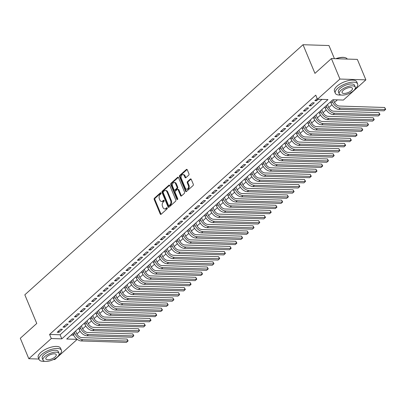 <?xml version="1.0" encoding="UTF-8"?>
<svg xmlns="http://www.w3.org/2000/svg" width="406" height="406" viewBox="0 0 406 406"><rect width="100%" height="100%" fill="white"/><g stroke="black" fill="none" stroke-linecap="round" stroke-linejoin="round"><path stroke-width="0.61" d="M161.03 193.038A0.665 0.457 -88.2 0 0 160.4 192.83L154.432 198.194A0.949 0.655 -88.2 0 0 154.204 199.503L160.223 213.967A0.949 0.655 -88.2 0 0 160.756 214.414A0.949 0.655 -88.2 0 0 161.121 214.266L167.089 208.897A0.665 0.457 -88.2 0 0 166.622 207.776L165.851 208.471A3.04 2.091 -88.2 0 1 164.684 208.933A3.04 2.091 -88.2 0 1 162.979 207.512L162.481 206.309A3.04 2.091 -88.2 0 1 163.207 202.122L163.978 201.427A0.665 0.457 -88.2 0 0 163.511 200.3L162.74 200.995A3.04 2.091 -88.2 0 1 161.573 201.462A3.04 2.091 -88.2 0 1 159.868 200.041L159.37 198.833A3.04 2.091 -88.2 0 1 160.096 194.647L160.867 193.951A0.665 0.457 -88.2 0 0 161.03 193.038M188.729 175.143A0.949 0.655 -88.2 0 0 188.957 173.834L187.267 169.779A0.949 0.655 -88.2 0 0 186.735 169.332A0.949 0.655 -88.2 0 0 186.374 169.48L179.741 175.438A0.949 0.655 -88.2 0 0 179.513 176.747L185.537 191.211A0.949 0.655 -88.2 0 0 186.07 191.657A0.949 0.655 -88.2 0 0 186.43 191.51L193.063 185.552A0.949 0.655 -88.2 0 0 193.292 184.243L191.251 179.34A0.949 0.655 -88.2 0 0 190.718 178.894A0.949 0.655 -88.2 0 0 190.353 179.041L187.516 181.594A0.949 0.655 -88.2 0 0 187.288 182.903L188.298 185.334A2.537 1.746 -88.2 0 1 188.298 187.932A2.537 1.746 -88.2 0 1 186.714 189.221A2.537 1.746 -88.2 0 1 185.293 188.034L181.33 178.513A2.537 1.746 -88.2 0 1 181.335 175.91A2.537 1.746 -88.2 0 1 182.913 174.621A2.537 1.746 -88.2 0 1 184.334 175.808L184.999 177.397A0.949 0.655 -88.2 0 0 185.527 177.838A0.949 0.655 -88.2 0 0 185.892 177.696L188.729 175.143M38.885 359.046L28.821 358.726L20.3 338.259L36.758 323.465L24.827 294.812L303.023 44.716L314.949 73.369L331.408 58.576L339.923 79.043L365.872 79.86L343.405 100.059L332.884 99.729L66.716 339.015L77.196 339.35M28.821 358.726L51.288 338.528L61.803 338.863L327.977 99.571L317.456 99.242L339.923 79.043M317.456 99.242L315.756 95.146L49.583 334.432L51.288 338.528M169.794 185.486A0.949 0.655 -88.2 0 0 169.261 185.04A0.949 0.655 -88.2 0 0 168.896 185.187L162.268 191.15A0.949 0.655 -88.2 0 0 162.04 192.454L168.064 206.923A0.949 0.655 -88.2 0 0 168.591 207.364A0.949 0.655 -88.2 0 0 168.957 207.217L175.59 201.259A0.949 0.655 -88.2 0 0 175.813 199.95L169.794 185.486M171.007 183.294L177.635 177.331A0.949 0.655 -88.2 0 1 178.001 177.189A0.949 0.655 -88.2 0 1 178.533 177.63L184.552 192.094A0.949 0.655 -88.2 0 1 184.324 193.403L181.487 195.956A0.949 0.655 -88.2 0 1 181.122 196.103A0.949 0.655 -88.2 0 1 180.594 195.656L178.148 189.79A0.949 0.655 -88.2 0 0 177.62 189.348A0.949 0.655 -88.2 0 0 177.255 189.49L175.372 191.185A0.949 0.655 -88.2 0 0 175.143 192.495L177.686 198.6A0.665 0.457 -88.2 0 1 176.899 199.305L170.779 184.603A0.949 0.655 -88.2 0 1 171.007 183.294L171.708 183.314L178.335 177.356A0.949 0.655 -88.2 0 0 178.335 177.356L177.635 177.331M60.677 329.19L57.241 332.281L58.997 332.336L62.433 329.246L60.677 329.19M66.401 324.049L62.966 327.135L64.721 327.19L68.152 324.1L66.401 324.049M72.126 318.903L68.69 321.988L70.446 322.044L73.877 318.954L72.126 318.903M77.85 313.757L74.415 316.842L76.171 316.898L79.601 313.808L77.85 313.757M83.575 308.611L80.139 311.696L81.89 311.752L85.326 308.661L83.575 308.611M89.3 303.465L85.864 306.55L87.615 306.606L91.051 303.515L89.3 303.465M95.024 298.319L91.589 301.404L93.339 301.46L96.775 298.369L95.024 298.319M100.744 293.173L97.313 296.258L99.064 296.314L102.5 293.223L100.744 293.173M106.468 288.027L103.038 291.112L104.789 291.168L108.224 288.077L106.468 288.027M112.193 282.88L108.762 285.966L110.513 286.022L113.949 282.936L112.193 282.88M117.918 277.734L114.482 280.82L116.238 280.876L119.674 277.79L117.918 277.734M123.642 272.588L120.206 275.674L121.962 275.73L125.398 272.644L123.642 272.588M129.367 267.442L125.931 270.528L127.687 270.584L131.118 267.498L129.367 267.442M135.091 262.296L131.656 265.382L133.412 265.438L136.842 262.352L135.091 262.296M140.816 257.15L137.38 260.236L139.131 260.292L142.567 257.206L140.816 257.15M146.541 252.004L143.105 255.09L144.856 255.146L148.291 252.06L146.541 252.004M152.265 246.858L148.829 249.944L150.58 250L154.016 246.914L152.265 246.858M157.985 241.712L154.554 244.798L156.305 244.854L159.741 241.768L157.985 241.712M163.709 236.566L160.279 239.652L162.03 239.707L165.465 236.622L163.709 236.566M169.434 231.42L166.003 234.506L167.754 234.561L171.19 231.476L169.434 231.42M175.159 226.274L171.723 229.36L173.479 229.415L176.915 226.33L175.159 226.274M180.883 221.128L177.447 224.213L179.203 224.269L182.639 221.184L180.883 221.128M186.608 215.982L183.172 219.067L184.928 219.123L188.359 216.038L186.608 215.982M192.332 210.836L188.897 213.921L190.653 213.977L194.083 210.892L192.332 210.836M198.057 205.69L194.621 208.775L196.377 208.831L199.808 205.746L198.057 205.69M203.782 200.544L200.346 203.629L202.097 203.685L205.532 200.6L203.782 200.544M209.506 195.398L206.07 198.483L207.821 198.539L211.257 195.453L209.506 195.398M215.231 190.252L211.795 193.337L213.546 193.393L216.982 190.307L215.231 190.252M220.95 185.106L217.52 188.191L219.27 188.247L222.706 185.161L220.95 185.106M226.675 179.959L223.244 183.045L224.995 183.101L228.431 180.015L226.675 179.959M232.399 174.813L228.964 177.899L230.72 177.955L234.155 174.869L232.399 174.813M238.124 169.667L234.688 172.753L236.444 172.809L239.88 169.723L238.124 169.667M243.849 164.521L240.413 167.607L242.169 167.663L245.6 164.577L243.849 164.521M249.573 159.375L246.137 162.461L247.893 162.517L251.324 159.431L249.573 159.375M255.298 154.229L251.862 157.315L253.618 157.371L257.049 154.285L255.298 154.229M261.022 149.083L257.587 152.169L259.338 152.225L262.773 149.139L261.022 149.083M266.747 143.937L263.311 147.023L265.062 147.079L268.498 143.993L266.747 143.937M272.472 138.791L269.036 141.877L270.787 141.933L274.223 138.847L272.472 138.791M278.191 133.645L274.76 136.731L276.511 136.786L279.947 133.701L278.191 133.645M283.916 128.499L280.485 131.585L282.236 131.64L285.672 128.555L283.916 128.499M289.64 123.353L286.21 126.439L287.961 126.494L291.396 123.409L289.64 123.353M295.365 118.207L291.929 121.292L293.685 121.348L297.121 118.263L295.365 118.207M301.09 113.061L297.654 116.146L299.41 116.202L302.846 113.117L301.09 113.061M306.814 107.915L303.378 111L305.134 111.056L308.565 107.971L306.814 107.915M312.539 102.769L309.103 105.854L310.859 105.91L314.29 102.825L312.539 102.769M49.583 334.432L60.103 334.767L321.933 99.379M317.187 98.587L314.828 100.708L316.578 100.764L318.253 99.262M76.912 334.011L80.063 331.179M82.636 328.865L85.788 326.033M88.361 323.719L91.512 320.887M94.085 318.573L97.237 315.741M99.81 313.427L102.962 310.595M105.535 308.281L108.686 305.449M111.259 303.135L114.411 300.303M116.984 297.989L120.13 295.157M122.708 292.843L125.855 290.011M128.433 287.697L131.58 284.865M134.153 282.551L137.304 279.719M139.877 277.405L143.029 274.573M145.602 272.259L148.753 269.427M151.326 267.112L154.478 264.281M157.051 261.966L160.203 259.135M162.776 256.82L165.927 253.989M168.5 251.674L171.652 248.842M174.225 246.528L177.376 243.696M179.949 241.382L183.096 238.55M185.674 236.236L188.82 233.404M191.399 231.09L194.545 228.258M197.118 225.944L200.27 223.112M202.843 220.798L205.994 217.966M208.567 215.652L211.719 212.82M214.292 210.506L217.443 207.674M220.016 205.36L223.168 202.528M225.741 200.214L228.893 197.382M231.466 195.068L234.617 192.236M237.19 189.922L240.337 187.09M242.915 184.776L246.061 181.944M248.639 179.63L251.786 176.798M254.359 174.484L257.511 171.652M260.084 169.338L263.235 166.506M265.808 164.191L268.96 161.36M271.533 159.045L274.684 156.214M277.257 153.899L280.409 151.068M282.982 148.753L286.134 145.921M288.707 143.607L291.858 140.775M294.431 138.461L297.578 135.629M300.156 133.315L303.302 130.483M305.88 128.169L309.027 125.337M311.6 123.023L314.751 120.191M317.325 117.877L320.476 115.045M323.049 112.731L326.201 109.899M328.774 107.585L331.925 104.753M334.498 102.439L337.361 99.871M71.055 335.112L73.694 335.199M334.432 58.672L328.967 45.538L303.023 44.716M77.216 339.365L54.764 359.549L53.465 359.508M331.408 58.576L357.351 59.393L365.872 79.86M60.103 334.767L61.803 338.863M58.997 332.336L58.5 331.149M64.721 327.19L64.224 326.003M70.446 322.044L69.949 320.857M76.171 316.898L75.673 315.711M81.89 311.752L81.398 310.565M87.615 306.606L87.123 305.419M93.339 301.46L92.847 300.273M99.064 296.314L98.572 295.126M104.789 291.168L104.296 289.98M110.513 286.022L110.021 284.834M116.238 280.876L115.74 279.688M121.962 275.73L121.465 274.542M127.687 270.584L127.19 269.396M133.412 265.438L132.914 264.25M139.131 260.292L138.639 259.104M144.856 255.146L144.363 253.958M150.58 250L150.088 248.812M156.305 244.854L155.813 243.666M162.03 239.707L161.537 238.52M167.754 234.561L167.262 233.374M173.479 229.415L172.986 228.228M179.203 224.269L178.706 223.082M184.928 219.123L184.431 217.936M190.653 213.977L190.155 212.79M196.377 208.831L195.88 207.644M202.097 203.685L201.604 202.498M207.821 198.539L207.329 197.352M213.546 193.393L213.054 192.205M219.27 188.247L218.778 187.059M224.995 183.101L224.503 181.913M230.72 177.955L230.227 176.767M236.444 172.809L235.947 171.621M242.169 167.663L241.671 166.475M247.893 162.517L247.396 161.329M253.618 157.371L253.121 156.183M259.338 152.225L258.845 151.037M265.062 147.079L264.57 145.891M270.787 141.933L270.294 140.745M276.511 136.786L276.019 135.599M282.236 131.64L281.744 130.453M287.961 126.494L287.468 125.307M293.685 121.348L293.188 120.161M299.41 116.202L298.912 115.015M305.134 111.056L304.637 109.869M310.859 105.91L310.362 104.723M316.578 100.764L316.086 99.577M161.573 201.462L162.273 201.483A3.04 2.091 -88.2 0 0 163.44 201.016L162.74 200.995M164.095 200.427L163.44 201.016M164.684 208.933L165.384 208.958A3.04 2.091 -88.2 0 0 166.551 208.491L165.851 208.471M167.206 207.897L166.551 208.491M160.984 192.951L155.133 198.214A0.949 0.655 -88.2 0 0 154.904 199.524L160.923 213.987A0.949 0.655 -88.2 0 0 161.111 214.277M168.896 185.187L169.601 185.207A0.949 0.655 -88.2 0 0 169.601 185.207L162.968 191.17A0.949 0.655 -88.2 0 0 162.74 192.48L168.764 206.943A0.949 0.655 -88.2 0 0 168.947 207.227M163.354 191.718A0.665 0.457 -88.2 0 0 163.197 192.632L168.48 205.329A0.665 0.457 -88.2 0 0 169.109 205.537L169.921 204.807A3.04 2.091 -88.2 0 0 170.652 200.62L167.039 191.942A3.04 2.091 -88.2 0 0 165.333 190.521A3.04 2.091 -88.2 0 0 164.171 190.982L163.354 191.718M168.855 205.639L169.556 205.664A0.665 0.457 -88.2 0 0 169.809 205.563L169.109 205.537M165.333 190.521L166.039 190.541A3.04 2.091 -88.2 0 1 167.739 191.962L171.352 200.64A3.04 2.091 -88.2 0 1 170.627 204.827L169.809 205.563M177.62 189.348L178.32 189.369A0.949 0.655 -88.2 0 1 178.853 189.815L181.294 195.682A0.949 0.655 -88.2 0 0 181.477 195.966M171.708 183.314A0.949 0.655 -88.2 0 0 171.479 184.623L177.6 199.331A0.665 0.457 -88.2 0 0 177.63 199.392M175.615 183.705A2.537 1.746 -88.2 0 0 174.194 182.517A2.537 1.746 -88.2 0 0 172.611 183.801A2.537 1.746 -88.2 0 0 172.611 186.405L174.007 189.759A0.949 0.655 -88.2 0 0 174.539 190.206A0.949 0.655 -88.2 0 0 174.905 190.059L176.783 188.369A0.949 0.655 -88.2 0 0 177.011 187.059L175.615 183.705L176.316 183.725A2.537 1.746 -88.2 0 0 174.895 182.538L174.194 182.517M174.539 190.206L175.24 190.226A0.949 0.655 -88.2 0 0 175.605 190.084L174.905 190.059M176.316 183.725L177.711 187.08A0.949 0.655 -88.2 0 1 177.488 188.389L175.605 190.084M182.913 174.621L183.613 174.646A2.537 1.746 -88.2 0 1 185.04 175.834L185.699 177.417A0.949 0.655 -88.2 0 0 185.882 177.701M186.714 189.221L187.42 189.242A2.537 1.746 -88.2 0 0 188.998 187.958A2.537 1.746 -88.2 0 0 189.003 185.354L188.298 185.334M191.064 179.056A0.949 0.655 -88.2 0 0 191.053 179.061L188.217 181.614A0.949 0.655 -88.2 0 0 187.988 182.923L189.003 185.354M187.085 169.495A0.949 0.655 -88.2 0 0 187.075 169.5L180.442 175.463A0.949 0.655 -88.2 0 0 180.218 176.767L186.237 191.236A0.949 0.655 -88.2 0 0 186.425 191.52M75.628 331.007L76.627 333.417A4.836 2.928 48 0 0 81.839 337.619L127.037 339.051L128.113 340.898L126.459 342.385L81.261 340.954A7.252 4.395 -132 0 1 73.445 334.645L72.938 333.422M126.459 342.385L127.89 341.096L82.692 339.67A7.252 4.395 -132 0 1 74.877 333.362L74.369 332.138M128.113 340.898L127.89 341.096L127.037 339.051M58.672 355.483A12.089 4.826 157.4 0 0 59.022 355.179A12.089 4.826 157.4 0 0 61.418 350.256A12.089 4.826 157.4 0 0 53.166 348.927A12.089 4.826 157.4 0 0 41.493 354.626A12.089 4.826 157.4 0 0 39.093 359.549A12.089 4.826 157.4 0 0 44.736 361.284M61.418 350.256L60.565 348.211A12.089 4.826 157.4 0 0 52.313 346.881A12.089 4.826 157.4 0 0 40.641 352.581A12.089 4.826 157.4 0 0 38.245 357.503L39.093 359.549M43.006 360.132L42.219 358.249A8.704 3.476 -22.6 0 1 43.944 354.702A8.704 3.476 -22.6 0 1 52.349 350.601A8.704 3.476 -22.6 0 1 58.291 351.555L59.078 353.438A8.704 3.476 157.4 0 0 53.135 352.484A8.704 3.476 157.4 0 0 44.731 356.585A8.704 3.476 157.4 0 0 43.006 360.132A8.704 3.476 157.4 0 0 48.948 361.086A8.704 3.476 157.4 0 0 57.353 356.986A8.704 3.476 157.4 0 0 59.078 353.438M55.109 356.915A5.608 2.238 157.4 0 0 56.221 354.631A5.608 2.238 157.4 0 0 52.389 354.012A5.608 2.238 157.4 0 0 46.974 356.656A5.608 2.238 157.4 0 0 45.863 358.94A5.608 2.238 157.4 0 0 49.689 359.559A5.608 2.238 157.4 0 0 55.109 356.915M354.895 89.178A12.089 4.826 157.4 0 0 355.245 88.873A12.089 4.826 157.4 0 0 357.64 83.951A12.089 4.826 157.4 0 0 349.388 82.621A12.089 4.826 157.4 0 0 337.716 88.32A12.089 4.826 157.4 0 0 335.315 93.243A12.089 4.826 157.4 0 0 340.959 94.979M357.64 83.951L356.788 81.905A12.089 4.826 157.4 0 0 348.536 80.576A12.089 4.826 157.4 0 0 336.863 86.275A12.089 4.826 157.4 0 0 334.463 91.198L335.315 93.243M339.228 93.827L338.442 91.944A8.704 3.476 -22.6 0 1 340.167 88.396A8.704 3.476 -22.6 0 1 348.571 84.296A8.704 3.476 -22.6 0 1 354.514 85.25L355.301 87.133A8.704 3.476 157.4 0 0 349.358 86.179A8.704 3.476 157.4 0 0 340.954 90.279A8.704 3.476 157.4 0 0 339.228 93.827A8.704 3.476 157.4 0 0 345.171 94.781A8.704 3.476 157.4 0 0 353.575 90.68A8.704 3.476 157.4 0 0 355.301 87.133M351.332 90.609A5.608 2.238 157.4 0 0 352.444 88.325A5.608 2.238 157.4 0 0 348.612 87.706A5.608 2.238 157.4 0 0 343.197 90.35A5.608 2.238 157.4 0 0 342.085 92.634A5.608 2.238 157.4 0 0 345.912 93.253A5.608 2.238 157.4 0 0 351.332 90.609M347.277 59.078A12.089 4.826 157.4 0 0 345.43 57.748A12.089 4.826 157.4 0 0 336.158 58.723M335.747 58.713A11.799 4.71 -22.6 0 1 345.105 57.652A11.799 4.71 -22.6 0 1 345.262 57.703M81.352 325.861L82.352 328.271A4.836 2.928 48 0 0 87.564 332.473L132.762 333.905L133.838 335.752L132.183 337.239L86.985 335.808A7.252 4.395 -132 0 1 79.17 329.499L78.662 328.276M132.183 337.239L133.615 335.95L88.417 334.524A7.252 4.395 -132 0 1 80.601 328.215L80.089 326.992M133.838 335.752L133.615 335.95L132.762 333.905M87.072 320.715L88.077 323.125A4.836 2.928 48 0 0 93.289 327.327L138.487 328.758L139.562 330.606L137.908 332.093L92.71 330.662A7.252 4.395 -132 0 1 84.895 324.353L84.382 323.13M137.908 332.093L139.334 330.804L94.141 329.378A7.252 4.395 -132 0 1 86.326 323.069L85.813 321.846M139.562 330.606L139.334 330.804L138.487 328.758M92.796 315.569L93.801 317.979A4.836 2.928 48 0 0 99.013 322.181L144.211 323.612L145.287 325.46L143.628 326.947L98.435 325.516A7.252 4.395 -132 0 1 90.619 319.207L90.107 317.984M143.628 326.947L145.059 325.663L99.866 324.232A7.252 4.395 -132 0 1 92.05 317.923L91.538 316.7M145.287 325.46L145.059 325.663L144.211 323.612M98.521 310.423L99.526 312.833A4.836 2.928 48 0 0 104.738 317.035L149.931 318.466L151.012 320.314L149.352 321.801L104.159 320.37A7.252 4.395 -132 0 1 96.344 314.061L95.831 312.838M149.352 321.801L150.783 320.517L105.59 319.086A7.252 4.395 -132 0 1 97.775 312.777L97.262 311.554M151.012 320.314L150.783 320.517L149.931 318.466M104.246 305.276L105.25 307.687A4.836 2.928 48 0 0 110.462 311.889L155.655 313.32L156.736 315.168L155.077 316.655L109.884 315.223A7.252 4.395 -132 0 1 102.068 308.915L101.556 307.692M155.077 316.655L156.508 315.371L111.315 313.94A7.252 4.395 -132 0 1 103.5 307.631L102.987 306.408M156.736 315.168L156.508 315.371L155.655 313.32M109.97 300.13L110.975 302.541A4.836 2.928 48 0 0 116.187 306.743L161.38 308.174L162.461 310.022L160.801 311.509L115.603 310.077A7.252 4.395 -132 0 1 107.788 303.774L107.28 302.546M160.801 311.509L162.233 310.225L117.035 308.793A7.252 4.395 -132 0 1 109.219 302.485L108.712 301.262M162.461 310.022L162.233 310.225L161.38 308.174M115.695 294.984L116.7 297.395A4.836 2.928 48 0 0 121.907 301.597L167.105 303.028L168.185 304.876L166.526 306.363L121.328 304.931A7.252 4.395 -132 0 1 113.513 298.628L113.005 297.4M166.526 306.363L167.957 305.079L122.759 303.647A7.252 4.395 -132 0 1 114.944 297.339L114.436 296.116M168.185 304.876L167.957 305.079L167.105 303.028M121.419 289.838L122.424 292.249A4.836 2.928 48 0 0 127.631 296.451L172.829 297.882L173.91 299.729L172.251 301.216L127.053 299.785A7.252 4.395 -132 0 1 119.237 293.482L118.73 292.254M172.251 301.216L173.682 299.932L128.484 298.501A7.252 4.395 -132 0 1 120.668 292.193L120.161 290.97M173.91 299.729L173.682 299.932L172.829 297.882M127.144 284.692L128.149 287.103A4.836 2.928 48 0 0 133.356 291.305L178.554 292.736L179.63 294.583L177.975 296.07L132.777 294.639A7.252 4.395 -132 0 1 124.962 288.336L124.454 287.108M177.975 296.07L179.406 294.786L134.208 293.355A7.252 4.395 -132 0 1 126.393 287.047L125.885 285.824M179.63 294.583L179.406 294.786L178.554 292.736M132.869 279.546L133.868 281.957A4.836 2.928 48 0 0 139.08 286.159L184.278 287.59L185.354 289.437L183.7 290.924L138.502 289.493A7.252 4.395 -132 0 1 130.686 283.19L130.179 281.962M183.7 290.924L185.131 289.64L139.933 288.209A7.252 4.395 -132 0 1 132.117 281.901L131.61 280.678M185.354 289.437L185.131 289.64L184.278 287.59M138.593 274.4L139.593 276.811A4.836 2.928 48 0 0 144.805 281.013L190.003 282.444L191.079 284.291L189.424 285.778L144.226 284.347A7.252 4.395 -132 0 1 136.411 278.044L135.903 276.816M189.424 285.778L190.856 284.494L145.658 283.063A7.252 4.395 -132 0 1 137.842 276.755L137.335 275.532M191.079 284.291L190.856 284.494L190.003 282.444M144.313 269.254L145.318 271.665A4.836 2.928 48 0 0 150.53 275.867L195.728 277.298L196.803 279.145L195.149 280.632L149.951 279.201A7.252 4.395 -132 0 1 142.136 272.898L141.623 271.67M195.149 280.632L196.58 279.348L151.382 277.917A7.252 4.395 -132 0 1 143.567 271.609L143.054 270.386M196.803 279.145L196.58 279.348L195.728 277.298M150.037 264.108L151.042 266.519A4.836 2.928 48 0 0 156.254 270.721L201.452 272.152L202.528 273.999L200.868 275.486L155.676 274.055A7.252 4.395 -132 0 1 147.86 267.752L147.348 266.524M200.868 275.486L202.3 274.202L157.107 272.771A7.252 4.395 -132 0 1 149.291 266.463L148.779 265.24M202.528 273.999L202.3 274.202L201.452 272.152M155.762 258.962L156.767 261.373A4.836 2.928 48 0 0 161.979 265.575L207.172 267.006L208.253 268.853L206.593 270.34L161.4 268.909A7.252 4.395 -132 0 1 153.585 262.606L153.072 261.378M206.593 270.34L208.024 269.056L162.831 267.625A7.252 4.395 -132 0 1 155.016 261.317L154.503 260.094M208.253 268.853L208.024 269.056L207.172 267.006M161.486 253.816L162.491 256.227A4.836 2.928 48 0 0 167.703 260.429L212.896 261.86L213.977 263.707L212.318 265.194L167.125 263.763A7.252 4.395 -132 0 1 159.309 257.46L158.797 256.232M212.318 265.194L213.749 263.91L168.556 262.479A7.252 4.395 -132 0 1 160.74 256.171L160.228 254.948M213.977 263.707L213.749 263.91L212.896 261.86M167.211 248.67L168.216 251.081A4.836 2.928 48 0 0 173.428 255.283L218.621 256.714L219.702 258.561L218.042 260.048L172.844 258.617A7.252 4.395 -132 0 1 165.029 252.314L164.521 251.086M218.042 260.048L219.473 258.764L174.275 257.333A7.252 4.395 -132 0 1 166.46 251.025L165.952 249.802M219.702 258.561L219.473 258.764L218.621 256.714M172.936 243.524L173.941 245.934A4.836 2.928 48 0 0 179.147 250.137L224.345 251.568L225.426 253.415L223.767 254.902L178.569 253.471A7.252 4.395 -132 0 1 170.753 247.168L170.246 245.94M223.767 254.902L225.198 253.618L180 252.187A7.252 4.395 -132 0 1 172.185 245.879L171.677 244.656M225.426 253.415L225.198 253.618L224.345 251.568M178.66 238.378L179.665 240.788A4.836 2.928 48 0 0 184.872 244.996L230.07 246.422L231.151 248.269L229.491 249.756L184.294 248.325A7.252 4.395 -132 0 1 176.478 242.022L175.971 240.794M229.491 249.756L230.923 248.472L185.725 247.041A7.252 4.395 -132 0 1 177.909 240.733L177.402 239.51M231.151 248.269L230.923 248.472L230.07 246.422M184.385 233.232L185.39 235.642A4.836 2.928 48 0 0 190.597 239.85L235.795 241.276L236.876 243.123L235.216 244.61L190.018 243.179A7.252 4.395 -132 0 1 182.203 236.876L181.695 235.647M235.216 244.61L236.647 243.326L191.449 241.895A7.252 4.395 -132 0 1 183.634 235.587L183.126 234.363M236.876 243.123L236.647 243.326L235.795 241.276M190.109 228.086L191.114 230.496A4.836 2.928 48 0 0 196.321 234.704L241.519 236.13L242.595 237.977L240.941 239.464L195.743 238.033A7.252 4.395 -132 0 1 187.927 231.73L187.42 230.501M240.941 239.464L242.372 238.18L197.174 236.749A7.252 4.395 -132 0 1 189.358 230.441L188.851 229.217M242.595 237.977L242.372 238.18L241.519 236.13M195.834 222.94L196.834 225.35A4.836 2.928 48 0 0 202.046 229.557L247.244 230.984L248.32 232.831L246.665 234.318L201.467 232.887A7.252 4.395 -132 0 1 193.652 226.584L193.144 225.355M246.665 234.318L248.096 233.034L202.898 231.603A7.252 4.395 -132 0 1 195.083 225.294L194.575 224.071M248.32 232.831L248.096 233.034L247.244 230.984M201.559 217.794L202.558 220.204A4.836 2.928 48 0 0 207.77 224.411L252.968 225.837L254.044 227.685L252.39 229.172L207.192 227.741A7.252 4.395 -132 0 1 199.376 221.437L198.864 220.209M252.39 229.172L253.821 227.888L208.623 226.457A7.252 4.395 -132 0 1 200.808 220.148L200.295 218.925M254.044 227.685L253.821 227.888L252.968 225.837M207.278 212.648L208.283 215.058A4.836 2.928 48 0 0 213.495 219.265L258.693 220.691L259.769 222.539L258.109 224.026L212.917 222.595A7.252 4.395 -132 0 1 205.101 216.291L204.588 215.063M258.109 224.026L259.541 222.742L214.348 221.311A7.252 4.395 -132 0 1 206.532 215.002L206.02 213.779M259.769 222.539L259.541 222.742L258.693 220.691M213.003 207.502L214.008 209.912A4.836 2.928 48 0 0 219.22 214.119L264.413 215.545L265.494 217.393L263.834 218.88L218.641 217.449A7.252 4.395 -132 0 1 210.826 211.145L210.313 209.917M263.834 218.88L265.265 217.596L220.072 216.165A7.252 4.395 -132 0 1 212.257 209.856L211.744 208.633M265.494 217.393L265.265 217.596L264.413 215.545M218.727 202.355L219.732 204.766A4.836 2.928 48 0 0 224.944 208.973L270.137 210.399L271.218 212.247L269.559 213.734L224.366 212.302A7.252 4.395 -132 0 1 216.55 205.999L216.038 204.771M269.559 213.734L270.99 212.45L225.797 211.018A7.252 4.395 -132 0 1 217.981 204.71L217.469 203.487M271.218 212.247L270.99 212.45L270.137 210.399M224.452 197.209L225.457 199.62A4.836 2.928 48 0 0 230.669 203.827L275.862 205.253L276.943 207.101L275.283 208.588L230.085 207.156A7.252 4.395 -132 0 1 222.275 200.853L221.762 199.625M275.283 208.588L276.714 207.304L231.516 205.872A7.252 4.395 -132 0 1 223.701 199.564L223.193 198.341M276.943 207.101L276.714 207.304L275.862 205.253M230.177 192.063L231.181 194.474A4.836 2.928 48 0 0 236.388 198.681L281.586 200.107L282.667 201.955L281.008 203.442L235.81 202.01A7.252 4.395 -132 0 1 227.994 195.707L227.487 194.479M281.008 203.442L282.439 202.158L237.241 200.726A7.252 4.395 -132 0 1 229.426 194.418L228.918 193.195M282.667 201.955L282.439 202.158L281.586 200.107M235.901 186.917L236.906 189.328A4.836 2.928 48 0 0 242.113 193.535L287.311 194.961L288.392 196.808L286.732 198.295L241.534 196.864A7.252 4.395 -132 0 1 233.719 190.561L233.211 189.333M286.732 198.295L288.164 197.011L242.966 195.58A7.252 4.395 -132 0 1 235.15 189.272L234.643 188.049M288.392 196.808L288.164 197.011L287.311 194.961M241.626 181.771L242.631 184.182A4.836 2.928 48 0 0 247.838 188.389L293.036 189.815L294.117 191.662L292.457 193.149L247.259 191.718A7.252 4.395 -132 0 1 239.444 185.415L238.936 184.187M292.457 193.149L293.888 191.865L248.69 190.434A7.252 4.395 -132 0 1 240.875 184.126L240.367 182.903M294.117 191.662L293.888 191.865L293.036 189.815M247.35 176.625L248.355 179.036A4.836 2.928 48 0 0 253.562 183.243L298.76 184.669L299.836 186.521L298.182 188.003L252.984 186.572A7.252 4.395 -132 0 1 245.168 180.269L244.661 179.041M298.182 188.003L299.613 186.719L254.415 185.288A7.252 4.395 -132 0 1 246.599 178.98L246.092 177.757M299.836 186.521L299.613 186.719L298.76 184.669M253.075 171.479L254.075 173.89A4.836 2.928 48 0 0 259.287 178.097L304.485 179.523L305.561 181.375L303.906 182.857L258.708 181.426A7.252 4.395 -132 0 1 250.893 175.123L250.385 173.895M303.906 182.857L305.337 181.573L260.139 180.142A7.252 4.395 -132 0 1 252.324 173.834L251.816 172.611M305.561 181.375L305.337 181.573L304.485 179.523M258.8 166.333L259.799 168.744A4.836 2.928 48 0 0 265.011 172.951L310.209 174.377L311.285 176.229L309.631 177.711L264.433 176.28A7.252 4.395 -132 0 1 256.617 169.977L256.11 168.754M309.631 177.711L311.062 176.427L265.864 174.996A7.252 4.395 -132 0 1 258.049 168.688L257.536 167.465M311.285 176.229L311.062 176.427L310.209 174.377M264.519 161.187L265.524 163.598A4.836 2.928 48 0 0 270.736 167.805L315.934 169.231L317.01 171.083L315.355 172.565L270.157 171.134A7.252 4.395 -132 0 1 262.342 164.831L261.829 163.608M315.355 172.565L316.781 171.281L271.589 169.85A7.252 4.395 -132 0 1 263.773 163.542L263.261 162.319M317.01 171.083L316.781 171.281L315.934 169.231M270.244 156.041L271.249 158.452A4.836 2.928 48 0 0 276.461 162.659L321.659 164.085L322.734 165.937L321.075 167.419L275.882 165.988A7.252 4.395 -132 0 1 268.067 159.685L267.554 158.462M321.075 167.419L322.506 166.135L277.313 164.704A7.252 4.395 -132 0 1 269.498 158.396L268.985 157.173M322.734 165.937L322.506 166.135L321.659 164.085M275.968 150.895L276.973 153.306A4.836 2.928 48 0 0 282.185 157.513L327.378 158.944L328.459 160.791L326.8 162.273L281.607 160.842A7.252 4.395 -132 0 1 273.791 154.539L273.279 153.316M326.8 162.273L328.231 160.989L283.038 159.558A7.252 4.395 -132 0 1 275.222 153.25L274.71 152.027M328.459 160.791L328.231 160.989L327.378 158.944M281.693 145.749L282.698 148.16A4.836 2.928 48 0 0 287.91 152.367L333.103 153.798L334.184 155.645L332.524 157.127L287.331 155.696A7.252 4.395 -132 0 1 279.516 149.393L279.003 148.17M332.524 157.127L333.955 155.843L288.762 154.412A7.252 4.395 -132 0 1 280.947 148.104L280.434 146.881M334.184 155.645L333.955 155.843L333.103 153.798M287.418 140.603L288.422 143.013A4.836 2.928 48 0 0 293.634 147.221L338.827 148.652L339.908 150.499L338.249 151.981L293.051 150.55A7.252 4.395 -132 0 1 285.235 144.247L284.728 143.024M338.249 151.981L339.68 150.697L294.482 149.266A7.252 4.395 -132 0 1 286.666 142.958L286.159 141.735M339.908 150.499L339.68 150.697L338.827 148.652M293.142 135.457L294.147 137.867A4.836 2.928 48 0 0 299.354 142.075L344.552 143.506L345.633 145.353L343.973 146.835L298.775 145.404A7.252 4.395 -132 0 1 290.96 139.101L290.452 137.878M343.973 146.835L345.404 145.551L300.207 144.12A7.252 4.395 -132 0 1 292.391 137.812L291.884 136.589M345.633 145.353L345.404 145.551L344.552 143.506M298.867 130.311L299.872 132.721A4.836 2.928 48 0 0 305.079 136.929L350.276 138.36L351.357 140.207L349.698 141.689L304.5 140.258A7.252 4.395 -132 0 1 296.684 133.955L296.177 132.732M349.698 141.689L351.129 140.405L305.931 138.974A7.252 4.395 -132 0 1 298.116 132.666L297.608 131.442M351.357 140.207L351.129 140.405L350.276 138.36M304.591 125.165L305.596 127.575A4.836 2.928 48 0 0 310.803 131.783L356.001 133.214L357.077 135.061L355.423 136.543L310.225 135.117A7.252 4.395 -132 0 1 302.409 128.809L301.902 127.585M355.423 136.543L356.854 135.259L311.656 133.828A7.252 4.395 -132 0 1 303.84 127.52L303.333 126.296M357.077 135.061L356.854 135.259L356.001 133.214M310.316 120.019L311.316 122.429A4.836 2.928 48 0 0 316.528 126.636L361.726 128.068L362.802 129.915L361.147 131.397L315.949 129.971A7.252 4.395 -132 0 1 308.134 123.663L307.626 122.439M361.147 131.397L362.578 130.113L317.38 128.682A7.252 4.395 -132 0 1 309.565 122.373L309.057 121.15M362.802 129.915L362.578 130.113L361.726 128.068M316.041 114.873L317.04 117.283A4.836 2.928 48 0 0 322.252 121.49L367.45 122.922L368.526 124.769L366.872 126.251L321.674 124.825A7.252 4.395 -132 0 1 313.858 118.516L313.351 117.293M366.872 126.251L368.303 124.967L323.105 123.536A7.252 4.395 -132 0 1 315.289 117.227L314.782 116.004M368.526 124.769L368.303 124.967L367.45 122.922M321.76 109.727L322.765 112.137A4.836 2.928 48 0 0 327.977 116.344L373.175 117.776L374.251 119.623L372.596 121.105L327.398 119.679A7.252 4.395 -132 0 1 319.583 113.37L319.07 112.147M372.596 121.105L374.027 119.821L328.83 118.39A7.252 4.395 -132 0 1 321.014 112.081L320.501 110.858M374.251 119.623L374.027 119.821L373.175 117.776M327.485 104.581L328.49 106.991A4.836 2.928 48 0 0 333.702 111.198L378.899 112.629L379.975 114.477L378.316 115.959L333.123 114.533A7.252 4.395 -132 0 1 325.307 108.224L324.795 107.001M378.316 115.959L379.747 114.675L334.554 113.244A7.252 4.395 -132 0 1 326.739 106.935L326.226 105.712M379.975 114.477L379.747 114.675L378.899 112.629M333.336 99.744L334.214 101.845A4.836 2.928 48 0 0 339.426 106.052L384.619 107.483L385.7 109.331L384.04 110.813L338.848 109.387A7.252 4.395 -132 0 1 331.032 103.078L330.52 101.855M384.04 110.813L385.472 109.529L340.279 108.097A7.252 4.395 -132 0 1 332.463 101.789L331.951 100.566M385.7 109.331L385.472 109.529L384.619 107.483M160.903 192.845L160.4 192.83M167.125 207.791L166.622 207.776M164.014 200.315L163.511 200.3M160.923 213.987L160.223 213.967M154.904 199.524L154.204 199.503M155.133 198.214L154.432 198.194M168.764 206.943L168.064 206.923M162.74 192.48L162.04 192.454M162.968 191.17L162.268 191.15M170.627 204.827L169.921 204.807M171.352 200.64L170.652 200.62M167.739 191.962L167.039 191.942M181.294 195.682L180.594 195.656M178.853 189.815L178.148 189.79M177.6 199.331L176.899 199.305M171.479 184.623L170.779 184.603M177.488 188.389L176.783 188.369M177.711 187.08L177.011 187.059M185.699 177.417L184.999 177.397M185.04 175.834L184.334 175.808M187.988 182.923L187.288 182.903M188.217 181.614L187.516 181.594M191.053 179.061L190.353 179.041M186.237 191.236L185.537 191.211M180.218 176.767L179.513 176.747M180.442 175.463L179.741 175.438M187.075 169.5L186.374 169.48M73.445 334.645L74.877 333.362M81.261 340.954L82.692 339.67M79.17 329.499L80.601 328.215M86.985 335.808L88.417 334.524M84.895 324.353L86.326 323.069M92.71 330.662L94.141 329.378M90.619 319.207L92.05 317.923M98.435 325.516L99.866 324.232M96.344 314.061L97.775 312.777M104.159 320.37L105.59 319.086M102.068 308.915L103.5 307.631M109.884 315.223L111.315 313.94M107.788 303.774L109.219 302.485M115.603 310.077L117.035 308.793M113.513 298.628L114.944 297.339M121.328 304.931L122.759 303.647M119.237 293.482L120.668 292.193M127.053 299.785L128.484 298.501M124.962 288.336L126.393 287.047M132.777 294.639L134.208 293.355M130.686 283.19L132.117 281.901M138.502 289.493L139.933 288.209M136.411 278.044L137.842 276.755M144.226 284.347L145.658 283.063M142.136 272.898L143.567 271.609M149.951 279.201L151.382 277.917M147.86 267.752L149.291 266.463M155.676 274.055L157.107 272.771M153.585 262.606L155.016 261.317M161.4 268.909L162.831 267.625M159.309 257.46L160.74 256.171M167.125 263.763L168.556 262.479M165.029 252.314L166.46 251.025M172.844 258.617L174.275 257.333M170.753 247.168L172.185 245.879M178.569 253.471L180 252.187M176.478 242.022L177.909 240.733M184.294 248.325L185.725 247.041M182.203 236.876L183.634 235.587M190.018 243.179L191.449 241.895M187.927 231.73L189.358 230.441M195.743 238.033L197.174 236.749M193.652 226.584L195.083 225.294M201.467 232.887L202.898 231.603M199.376 221.437L200.808 220.148M207.192 227.741L208.623 226.457M205.101 216.291L206.532 215.002M212.917 222.595L214.348 221.311M210.826 211.145L212.257 209.856M218.641 217.449L220.072 216.165M216.55 205.999L217.981 204.71M224.366 212.302L225.797 211.018M222.275 200.853L223.701 199.564M230.085 207.156L231.516 205.872M227.994 195.707L229.426 194.418M235.81 202.01L237.241 200.726M233.719 190.561L235.15 189.272M241.534 196.864L242.966 195.58M239.444 185.415L240.875 184.126M247.259 191.718L248.69 190.434M245.168 180.269L246.599 178.98M252.984 186.572L254.415 185.288M250.893 175.123L252.324 173.834M258.708 181.426L260.139 180.142M256.617 169.977L258.049 168.688M264.433 176.28L265.864 174.996M262.342 164.831L263.773 163.542M270.157 171.134L271.589 169.85M268.067 159.685L269.498 158.396M275.882 165.988L277.313 164.704M273.791 154.539L275.222 153.25M281.607 160.842L283.038 159.558M279.516 149.393L280.947 148.104M287.331 155.696L288.762 154.412M285.235 144.247L286.666 142.958M293.051 150.55L294.482 149.266M290.96 139.101L292.391 137.812M298.775 145.404L300.207 144.12M296.684 133.955L298.116 132.666M304.5 140.258L305.931 138.974M302.409 128.809L303.84 127.52M310.225 135.117L311.656 133.828M308.134 123.663L309.565 122.373M315.949 129.971L317.38 128.682M313.858 118.516L315.289 117.227M321.674 124.825L323.105 123.536M319.583 113.37L321.014 112.081M327.398 119.679L328.83 118.39M325.307 108.224L326.739 106.935M333.123 114.533L334.554 113.244M331.032 103.078L332.463 101.789M338.848 109.387L340.279 108.097M345.105 57.652L345.43 57.748"/></g></svg>
